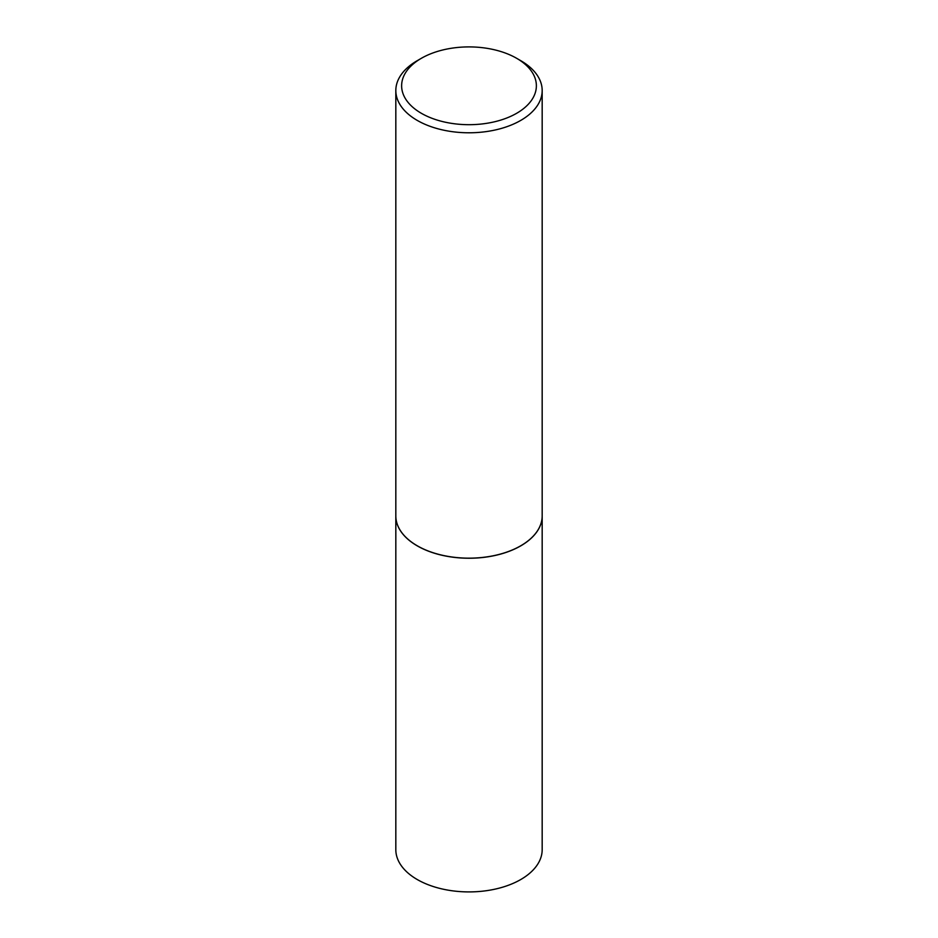 <?xml version="1.0" encoding="UTF-8"?>
<svg xmlns="http://www.w3.org/2000/svg" width="938" height="938" viewBox="0 0 938 938"><rect width="100%" height="100%" fill="white"/><g stroke="black" fill="none" stroke-linecap="round" stroke-linejoin="round"><path stroke-width="1.41" d="M395.824 515.959A73.176 42.245 0 0 0 395.824 515.994L395.824 849.664A73.176 42.245 0 0 0 441.001 888.696A73.176 42.245 0 0 0 520.742 879.539A73.176 42.245 0 0 0 542.176 849.664L542.176 515.994A73.176 42.245 0 0 0 542.176 515.959M395.824 515.994A73.176 42.245 0 0 0 441.001 555.026A73.176 42.245 0 0 0 520.742 545.869A73.176 42.245 0 0 0 542.176 515.994M421.361 113.299A67.372 38.892 0 0 0 516.639 113.299A67.372 38.892 0 0 0 516.639 58.297L520.742 60.665A73.176 42.245 0 0 1 542.176 90.54A73.176 42.245 0 0 1 496.999 129.573A73.176 42.245 0 0 1 417.258 120.416A73.176 42.245 0 0 1 395.824 90.54A73.176 42.245 0 0 1 417.258 60.665L421.361 58.297A67.372 38.892 0 0 0 421.361 113.299M395.824 90.54L395.824 515.912A73.176 42.245 0 0 0 417.258 545.787L417.316 545.822A73.082 42.198 0 0 0 417.328 545.822L417.258 545.787A73.176 42.245 0 0 0 520.742 545.787A73.176 42.245 0 0 0 542.176 515.912L542.176 90.54M417.328 545.822A73.082 42.198 0 0 0 520.684 545.822A73.082 42.198 0 0 0 520.707 545.81L520.742 545.787M520.742 60.665L516.639 58.297A67.372 38.892 0 0 0 421.361 58.297"/></g></svg>

